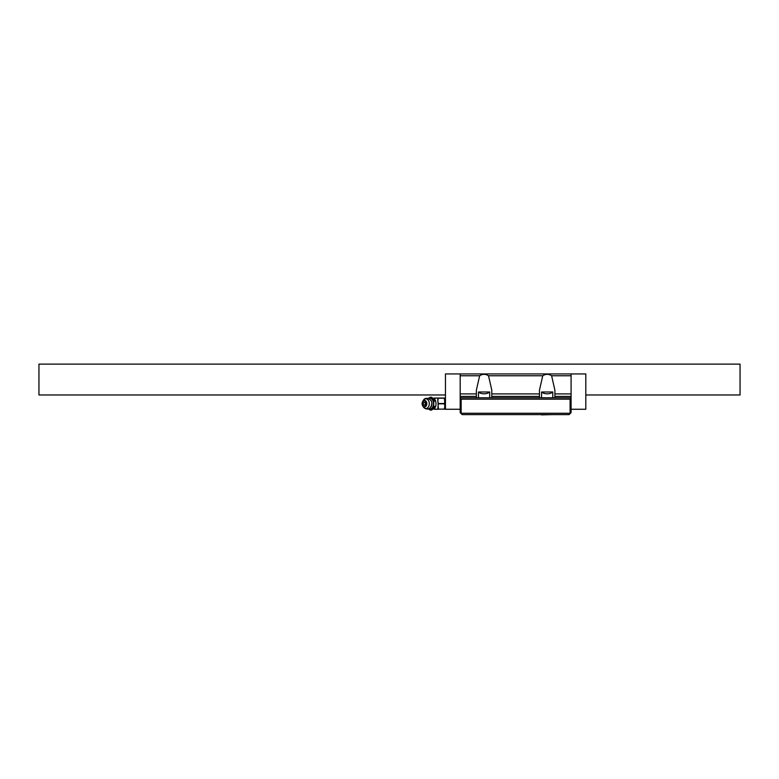 <?xml version="1.0" encoding="UTF-8"?>
<svg xmlns="http://www.w3.org/2000/svg" width="779" height="779" viewBox="0 0 779 779"><rect width="100%" height="100%" fill="white"/><g stroke="black" fill="none" stroke-linecap="round" stroke-linejoin="round"><path stroke-width="1.17" d="M585.808 394.972L740.05 394.972L740.05 364.124L38.95 364.124L38.95 394.972L445.452 394.972M460.798 413.269L462.132 414.603L569.118 414.603L570.452 413.269L460.798 413.269L460.175 412.636L460.175 398.196L461.149 399.179L570.101 399.179L571.085 398.196L571.085 412.636L570.452 413.269M571.085 375.76L551.61 375.76C548.659 373.862 545.699 373.862 542.739 375.76L488.511 375.76C485.56 373.862 482.6 373.862 479.64 375.76L460.175 375.76L460.175 373.939L571.085 373.939L571.085 398.196M571.085 409.267L585.808 409.267L585.808 373.939L571.085 373.939M460.175 373.939L445.452 373.939L445.452 409.267L460.175 409.267M460.175 375.76L460.175 393.911L476.368 393.911L476.368 390.182L479.64 375.76M488.511 375.76L491.792 390.182L491.792 393.911L539.467 393.911L539.467 390.182L542.739 375.76M491.792 393.911L491.792 397.777L554.891 397.777L554.891 390.182L551.61 375.76M460.175 393.911L460.175 398.196M476.368 393.911L476.368 397.777L491.792 397.777M539.467 393.911L539.467 397.777M460.175 397.777L476.368 397.777M554.891 397.777L571.085 397.777M570.101 399.179L570.101 412.919M461.149 412.919L461.149 399.179M541.571 414.876L552.788 414.603M552.788 397.777L552.788 391.993L547.179 391.993L552.301 391.993C551.727 393.103 550.013 393.707 547.179 393.814C544.326 393.707 542.622 393.103 542.057 391.993L547.179 391.993L541.571 391.993L541.571 397.777M489.689 397.777L489.689 391.993L484.08 391.993L489.202 391.993C488.637 393.103 486.933 393.707 484.08 393.814C481.237 393.707 479.533 393.103 478.958 391.993L484.08 391.993L478.472 391.993L478.472 397.777M478.472 414.603L489.689 414.603M434.935 399.637L434.935 398.05L437.74 398.05L438.373 409.131L444.118 409.131C445.062 406.95 445.062 405.177 444.118 403.804L444.118 403.522C445.062 402.149 445.062 400.367 444.118 398.196L438.373 398.196L437.74 400.854L438.373 403.522L444.118 403.522M444.118 409.131L438.373 409.131M438.373 409.267L437.74 409.267L438.373 403.522M444.419 398.838L444.731 401.818M437.74 398.05L438.373 398.196M438.373 398.05L444.118 398.05M434.137 400.348L435.325 400.221L435.675 401.107L434.234 400.581L430.164 397.271L431.605 397.271L435.471 400.581C436.211 403.171 436.211 405.226 435.471 406.735L434.137 406.979L430.368 410.056L428.216 408.897M428.216 398.429L430.164 397.271M430.164 410.056L431.605 410.056L435.325 407.105L435.675 406.219L434.137 406.979M434.234 400.581C433.494 403.171 433.494 405.226 434.234 406.735M433.017 400.912A5.492 3.885 90 0 1 432.637 407.164A5.492 3.885 90 0 1 428.362 408.848A5.502 3.895 -90 0 0 433.543 403.658A5.502 3.895 90 0 0 428.353 398.468M426.804 403.658A3.32 2.347 -90 0 0 425.285 400.552A3.32 2.347 -90 0 0 422.695 401.458A3.32 2.347 -90 0 0 422.101 403.658A3.32 2.347 -90 0 0 422.695 405.869A3.32 2.347 -90 0 0 425.285 406.774A3.32 2.347 -90 0 0 426.804 403.658M426.327 403.658A2.873 2.035 -90 0 0 424.292 400.786A2.873 2.035 -90 0 0 422.257 403.658A2.873 2.035 -90 0 0 424.292 406.541A2.873 2.035 -90 0 0 426.327 403.658M425.305 403.658A1.431 1.013 90 0 1 423.279 403.658A1.431 1.013 90 0 1 425.305 403.658M554.891 393.911L571.085 393.911M460.175 396.394L476.368 396.394M491.792 396.394L539.467 396.394M554.891 396.394L571.085 396.394M438.373 403.804L444.118 403.804M433.358 409.043A5.609 5.609 0 0 0 434.935 409.267L434.935 407.68M430.32 399.783A4.431 3.135 90 0 1 431.936 403.658A4.431 3.135 90 0 1 430.32 407.544M423.318 406.872A4.84 3.418 -90 0 0 427.096 408.186A4.84 3.418 -90 0 0 429.297 403.658A4.84 3.418 90 0 0 427.096 399.14A4.84 3.418 90 0 0 423.318 400.455C425.616 395.605 432.822 400.085 431.702 403.658C431.965 405.421 429.648 408.956 428.995 408.586C428.859 409.316 424.818 409.433 423.318 406.872L422.695 405.869M444.819 409.267L445.452 408.488M445.452 398.838L444.819 398.05M434.935 409.267L437.74 409.267M434.935 398.05A5.609 5.609 0 0 0 433.358 398.283M431.478 397.232L430.3 397.232M431.478 410.095L430.3 410.095M422.695 401.458L423.318 400.455"/></g></svg>
